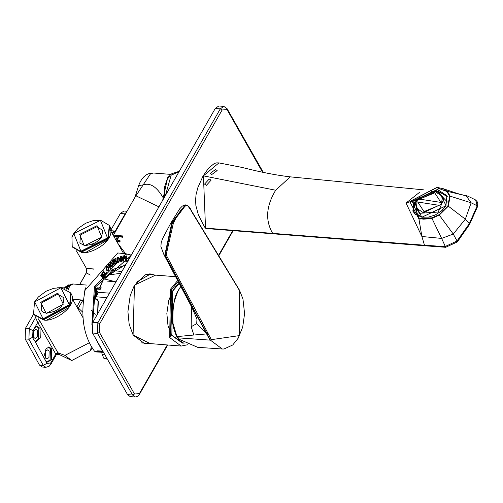 <?xml version="1.0" encoding="UTF-8"?>
<svg xmlns="http://www.w3.org/2000/svg" width="503" height="503" viewBox="0 0 503 503"><rect width="100%" height="100%" fill="white"/><g stroke="black" fill="none" stroke-linecap="round" stroke-linejoin="round"><path stroke-width="0.75" d="M59.794 287.597L64.591 287.911M100.562 287.219L100.839 284.887L104.454 277.008L106.611 276.424L125.995 264.345M103.197 278.159L102.361 277.97L102.631 277.467L102.612 277.996L103.561 277.952L104.379 275.952L104.02 274.575L102.769 274.525L103.385 274.336M102.901 277.587L103.813 275.896L103.178 274.864M102.203 277.335L100.776 275.405L102.568 272.544L101.028 275.424L102.203 277.335L102.977 275.26L103.838 275.072L103.882 276.725L102.882 277.486M101.952 276.524L102.769 274.525M104.976 274.204L106.724 271.922L105.228 274.223L103.587 270.853L103.291 271.312L105.171 275.172L106.963 272.419L106.724 271.922M105.171 275.172L103.04 271.293L103.587 270.853M107.623 271.004L106.479 270.105L105.97 267.948L106.485 266.37L107.466 266.005L106.447 266.886L106.303 268.797L107.359 270.941L108.352 270.62L108.78 268.212L108.132 266.502L107.466 266.005M108.811 265.892L108.321 265.112L108.453 264.081L109.038 263.735L108.573 265.131L108.811 265.892L108.944 264.861L110.113 268.571L110.446 268.212L109.038 263.735M110.113 268.571L108.692 264.842M111.572 266.974L110.478 266.489L109.861 264.352L110.176 262.472L111.125 261.856L110.113 263.509L110.409 265.817L111.201 266.942L112.27 266.339L112.597 264.811L112.282 263.012L111.741 262.025L111.125 261.856M112.817 262.138L112.402 261.29L112.615 260.29L113.225 260.038L112.653 261.309L112.817 262.138L113.03 261.139L113.841 265.182L114.2 264.911L113.225 260.038M113.841 265.182L112.779 261.12M114.344 262.283L113.684 259.485L116.023 258.24L113.93 259.51L114.344 262.283L115.571 261.076L116.331 261.661L116.124 262.956L115.262 263.478L114.86 263.025L114.678 263.597L115.602 263.968L116.52 262.943L116.419 260.912L115.495 260.541L114.571 261.566L114.319 259.856L116.105 258.775L116.023 258.24M114.326 261.547L114.873 260.743L115.816 260.46M115.275 264.05L114.238 263.226L114.86 263.025M115.011 263.459L116.023 262.61L115.583 261.013M118.136 262.509L117.168 261.648L116.903 259.246L117.476 257.53L118.482 257.234L117.281 258.416L117.218 260.837L117.796 262.308L118.89 262.201L119.481 259.9L119.198 258.077L118.482 257.234M120.921 261.554L120.01 260.554L119.903 258.089L120.569 256.473L121.581 256.323L120.821 256.492L120.324 257.278L120.116 259.699L120.594 261.29L121.682 261.384L122.292 260.114L122.38 258.171L121.581 256.323M122.952 261.252L122.927 255.901L124.694 255.87L123.178 255.926L122.952 261.252L123.329 261.239L123.43 258.856L124.889 258.693L125.366 257.882L125.417 256.75L124.694 255.87M127.793 261.535L125.543 261.183L126.096 255.87L125.794 261.202L128.039 261.554M128.806 258.542L129.271 257.291L130.246 256.813L129.516 257.316L128.887 259.567L129.051 258.561M128.605 260.12L128.636 259.542M107.397 270.425L108.164 269.727L108.264 268.533L107.189 266.552M111.251 266.401L112.037 264.704L111.553 262.811L110.943 262.384M117.903 261.912L118.532 261.654L118.897 260.592L118.727 258.492L118.211 257.794M121.041 261L121.833 259.127L121.739 257.674L120.959 256.838M123.21 258.158L124.606 257.995L124.486 256.417M94.86 337.117L102.656 351.641L103.473 352.257M104.674 354.37L102.027 354.187L103.838 358.262L107.46 359.268M131.208 255.241L125.907 253.776L117.752 252.952L85.089 290.256C80.241 315.551 83.372 335.866 94.489 351.213L95.784 351.924M101.801 352.245L102.027 354.187M96.136 289.005L99.971 289.344L100.99 289.005L100.946 287.754M125.454 265.288L123.983 264.949M100.663 286.855L100.443 286.521L100.663 286.855L95.388 289.627L95.476 299.002L98.23 301.083L95.564 298.185L95.036 296.776L95.004 291.797L96.89 288.137L97.89 287.722L99.971 289.344M95.62 298.279L96.67 295.481L96.513 289.036M95.601 289.98L95.564 295.594L95.054 296.858M97.771 313.633L98.362 301.134L97.173 299.467M125.417 265.358L123.751 264.949M97.582 350.836L102.838 351.144M102.046 275.877L102.203 276.543L101.48 275.367L102.794 272.909L102.568 272.544M102.228 275.38L102.291 275.896M102.499 274.871L102.474 275.399M103.021 274.544L102.75 274.896M106.724 269.067L106.674 267.269L107.441 266.571L108.359 267.942L108.415 269.746L107.642 270.444L106.724 269.067M110.679 265.452L110.484 263.295L111.421 262.447L112.018 263.377L112.207 265.534L111.503 266.42L110.679 265.452M117.469 259.139L118.142 257.832L118.978 258.517L119.148 260.611L118.475 261.912L117.639 261.233L117.469 259.139M120.431 259.517L120.707 257.31L121.525 256.895L122.066 258.36L121.789 260.567L120.972 260.975L120.431 259.517M124.662 258.133L123.461 258.177L123.531 256.48L124.731 256.436L125.071 257.442L124.411 258.114M128.114 260.875L126.24 260.585L126.725 255.952L126.347 255.895M129.34 258.781L130.082 257.398M163.997 197.993L163.217 197.842L167.713 177.546L169.586 175.849M162.714 200.232L163.217 197.842C156.854 186.89 150.259 182.564 143.437 184.853L138.646 185.601C141.833 176.987 146.819 172.793 153.61 173.019L150.636 173.598L135.144 196.981M158.923 206.846L135.848 195.755M135.854 195.742L113.301 235.417M117.702 243.15L126.203 254.562M118.142 236.479L114.885 236.674L114.42 236.165L114.904 235.322L122.807 235.951L122.895 236.429L122.411 237.271L119.11 236.573L118.859 236.064L116.602 240L120.066 240.736L120.16 241.207L119.676 242.056L116.709 241.402M119.11 236.573L116.853 240.509M115.005 232.147L114.615 232.191L125.102 213.876L126.901 211.379M125.888 213.492L125.102 213.876L120.362 213.498L110.886 230.047M110.515 230.682L114.282 230.984L114.615 232.191M112.427 233.882L114.395 231.94M33.198 330.364L32.651 337.054L32.947 330.804L37.738 322.429L35.562 317.556L36.04 317.198M33.6 314.111L25.502 328.245L25.15 338.915L39.441 365.027L43.208 365.323L47.005 363.273L45.654 360.808L47.867 362.179L51.595 359.331L51.696 348.944L49.08 346.957L45.823 348.988L44.817 359.28L34.908 341.179L36.185 341.638L40.278 337.991L40.014 328.402L37.398 326.422L34.707 327.717M35.562 341.506L38.454 339.066L38.756 328.302L36.763 326.453M37.467 330.553L37.291 337.01L35.172 338.494L33.6 337.306L33.783 330.848L35.902 329.364L37.467 330.553M47.244 362.047L50.137 359.601L50.438 348.843L48.445 346.988M49.149 351.094L48.973 357.551L46.854 359.035L45.283 357.84L45.465 351.39L47.584 349.899L49.149 351.094M34.908 341.179L33.519 339.651L32.651 337.054M45.654 360.808L44.817 359.28M38.039 318.487L40.177 321.606L37.738 322.429L55.77 354.106L50.69 362.977L50.828 364.298L56.386 354.596L55.77 354.106L58.191 353.244L58.826 354.313L71.747 360.544L64.944 355.388L57.914 352.779L58.191 353.244M82.932 317.569L72.231 298.7M39.441 365.027L42.057 367.008L45.823 367.309L43.258 365.411L47.005 363.273M68.729 285.861L66.572 289.112M82.586 300.058L82.291 301.209L80.876 299.926M77.883 308.641L78.374 308.043L82.712 312.156M83.045 303.309L83.171 300.109M103.719 278.775L115.539 281.749M120.877 273.286L107.799 275.034M90.226 275.066L86.434 272.815L86.441 268.476L93.483 268.929M79.688 284.516L86.862 271.777M64.887 288.414L65.755 286.905L68.553 284.918L65.013 287.169L64.39 288.257M65.013 287.169L67.056 287.006L69.603 285.025M86.786 271.758L87.013 270.683M120.362 213.498L123.889 211.021L126.957 211.266M44.622 355.357L44.798 353.181M32.94 334.822L33.116 332.64M111.635 270.513L121.908 271.488M90.993 309.911L95.205 314.388M96.985 293.324L98.299 292.268L109.497 293.161M96.878 290.665L98.299 292.268L96.387 296.5M119.676 242.056L120.066 240.736M116.413 240.887L119.582 241.578M115.583 239.906L117.84 235.97L114.42 236.165M122.411 237.271L122.807 235.951M118.859 236.064L122.323 236.8M262.547 172.252L227.042 109.597L222.131 109.987L220.289 108.862L223.816 106.385L218.799 105.988L215.271 108.459L92.829 322.26L92.527 333.017L127.573 394.629L130.189 396.615L135.206 397.012L132.591 395.031L134.49 394.006L139.406 393.61L167.273 344.951M152.604 274.871L149.561 273.902M143.996 343.819L147.153 343.348M411.039 201.401L406.028 203.049L421.885 236.492L424.482 245.231L272.657 233.361C265.1 220.402 266.112 206.029 275.682 190.228L290.237 176.849C265.414 174.007 241.358 167.027 240.698 167.172L218.924 162.903L216.63 162.871L214.404 163.412L208.745 167.964L203.049 175.987L197.83 187.701L196.038 194.705L195.604 200.1L195.881 205.589L198.339 214.762L203.118 224.281L205.193 227.947L206.054 228.525L273.211 233.813L272.657 233.361L205.532 228.129L203.426 175.855L275.682 190.228M209.229 179.011L204.539 184.123L206.406 185.33L211.071 180.175L209.229 179.011M475.587 199.961L477.152 201.678L477.756 203.287L477.504 206.689L477.202 205.802L471.148 202.803L466.224 195.893C465.313 194.982 468.431 196.333 475.587 199.961L477.202 205.802L469.324 223.64L457.057 240.975L445.017 246.608L424.482 245.231L425.085 245.791L273.211 233.813M203.426 175.855L218.924 162.903M215.429 169.58L217.164 170.555L211.807 174.51L210.053 173.491L215.429 169.58M406.028 203.049L419.684 192.215M477.504 206.689L469.532 224.501L469.324 223.64L465.325 219.176L448.324 206.186L439.257 215.089L431.838 218.421L418.955 219.056L421.885 236.492L441.634 238.422L445.671 247.294L425.085 245.791M456.755 241.962L457.057 240.975L453.26 234.033L441.634 238.422L431.731 217.906L439.025 214.75L447.884 206.023L449.644 196.201L446.859 191.492L436.711 187.65L411.9 200.49L419.175 218.264L418.955 219.056L410.404 202.791M447.305 196.673L438.622 191.486L431.587 191.643M419.936 196.912L414.73 202.81L413.328 212.033M411.9 200.49L410.366 202.885L411.467 200.615L436.988 187.393L442.879 188.581L437.076 187.424M436.893 187.418L411.485 200.59M446.859 191.492L447.343 191.335L442.879 188.581C467.677 197.088 457.824 193.347 463.854 195.283L447.343 191.335L450.11 196.151L449.644 196.201M447.884 206.023L448.324 206.186L450.11 196.151L471.148 202.803L465.325 219.176L453.26 234.033L439.025 214.75M185.211 204.872L171.787 222.628L170.825 223.087L162.695 238.359L161.18 242.66L160.903 246.552L163.965 254.751L192.071 307.748L196.956 319.172L196.717 323.636L206.576 333.847L210.009 340.122L177.685 337.815L178.986 339.179L197.666 347.303M235.574 283.95L239.145 289.992M235.888 284.566L191.297 211.046C188.103 201.087 182.124 205.149 173.353 223.244L166.16 254.939L211.361 339.651L239.365 335.614L239.453 290.596M185.783 204.903L171.831 222.628L164.795 255.398L165.21 255.43L193.422 308.458L194.372 307.968M171.831 222.628L164.726 255.386L206.984 333.873L207.934 333.382M170.825 223.087L179.753 208.732L182.344 206.085L184.808 204.941M163.972 254.757L164.795 255.398L206.576 333.847L192.97 308.421L192.071 307.748M191.467 306.604L191.171 326.724L193.881 335.023L206.984 333.873L210.417 340.154L210.009 340.122M177.685 337.815L176.93 336.601L172.988 323.284C172.397 306.566 174.403 295.267 178.993 289.388L180.841 286.553M191.347 307.239L191.806 307.251M184.853 204.928L186.003 204.91L172.441 222.678L165.21 255.43L166.16 254.939M196.717 323.636L191.171 326.724M431.939 218.604L423.18 219.176L420.697 218.591M417.446 215.793L415.66 202.854L416.717 201.244M447.419 202.068L438.094 192.228L436.969 192.089M442.332 196.371L443.652 199.301L438.226 212.033L419.389 213.316L416.383 208.091L417.176 200.357L435.365 191.737L442.332 196.371L441.54 204.105L423.35 212.725L416.383 208.091M439.257 205.343L423.991 211.6L417.779 202.043L439.257 205.343M440.936 202.42L419.452 199.119L434.724 192.863L440.936 202.42L419.452 199.119M130.962 255.675L95.482 286.936L92.678 322.536M97.639 313.859L98.016 301.134M130.529 254.895L131.013 255.694M130.661 254.933L125.907 253.776L94.482 286.597L91.886 324.561M94.489 351.213L103.065 351.547M103.838 358.262L106.994 358.457M101.31 287.968L100.877 287.37L100.927 285.1L104.492 277.335L106.63 276.782L112.785 269.463L125.568 265.094M100.543 288.345L100.99 289.005M100.562 285.207L100.839 284.887L100.562 285.207M104.115 277.467L104.454 277.008L104.115 277.467M104.662 277.096L106.089 276.543M106.611 276.424L106.246 276.914L106.611 276.424M84.303 294.016L85.026 289.288L85.699 287.804M67.006 289.338L68.93 285.635L71.589 284.076L72.941 283.981L69.71 285.981L68.169 290.093M41.208 310.596L41.573 302.907L57.77 294.161L63.806 297.738C64.139 306.358 58.386 311.508 46.54 313.193L43.484 312.438L41.208 310.596M58.945 308.873L53.261 312.111M46.188 313.438L63.328 304.183L57.82 293.123L40.674 302.378L46.188 313.438M60.894 287.754L69.32 304.661L43.107 318.808L34.688 301.901L60.894 287.754M60.92 287.716L57.216 287.791M33.544 314.054L43.095 319.242L69.684 304.887L70.697 292.916L71.049 293.532L70.036 305.497L43.447 319.858L33.89 314.671L33.544 314.054L34.506 302.014L38.347 296.99L46.037 291.256L53.645 288.313L61.039 287.653L70.697 292.916L61.14 287.735M47.37 319.795L68.565 307.742M79.876 243.081L80.53 234.907L96.972 226.702L102.474 230.229C102.763 239.013 96.834 244.144 84.674 245.621L79.876 243.081M97.613 241.358L91.93 244.596M84.284 245.866L101.688 237.183L97.054 225.665L79.65 234.348L84.284 245.866M100.43 220.327L107.51 237.932L80.908 251.204L73.828 233.599L100.43 220.327M72.206 246.539L80.882 251.632L107.868 238.164L109.365 225.407L109.711 226.017L108.22 238.78L81.234 252.248L72.558 247.155L72.206 246.539L71.954 237.064L73.683 233.65L78.04 228.481L85.655 223.244L93.307 220.578L100.581 220.232L109.365 225.407L100.688 220.308M86.038 252.28L107.227 240.227M170.806 333.495L172.428 291.47L179.181 283.422M184.45 343.065L183.645 343.109L171.844 335.369L172.586 291.294L179.143 283.359M178.15 281.479L171.416 289.766L170.618 337.06M177.647 280.529L170.492 289.212L169.674 337.582L181.187 346.058L187.726 344.737M165.393 195.554L171.146 175.226L179.106 171.605M50.69 362.977L47.037 363.329M32.695 337.262L28.916 339.217L43.258 365.411L39.492 365.115M71.747 360.544L90.546 350.622L91.263 346.705M89.163 342.839L64.944 355.388M55.475 353.603L57.914 352.779L40.177 321.606M35.072 316.28L35.562 317.556L29.268 328.547L32.947 330.804M25.502 328.245L29.268 328.547L28.916 339.217L25.15 338.915M82.291 301.209L78.374 308.043L76.858 306.987L80.612 299.901M66.006 288.841L67.056 287.006L67.685 287.163M34.914 315.689L34.701 314.199M92.803 268.879L93.112 269.551M114.282 230.984L112.056 233.222M106.919 297.657L96.28 296.814M92.527 333.017L97.544 333.42L97.846 322.656L92.829 322.26M127.573 394.629L132.591 395.031L97.544 333.42L99.443 332.395L99.688 323.781L97.846 322.656L220.289 108.862L215.271 108.459M99.443 332.395L134.49 394.006M218.535 255.442L232.744 230.632M222.131 109.987L99.688 323.781M150.177 343.593L133.081 335.067L134.477 285.138L155.628 275.11M135.206 397.012L137.703 396.289L139.13 394.824L139.406 393.61M262.937 172.334L262.164 170.354L262.088 171.209M262.164 170.354L227.117 108.742L227.042 109.597M149.158 343.511L144.99 343.945L133.088 335.048M136.282 282.302L150.567 273.94L154.616 275.028M205.532 228.129L206.054 228.525M469.532 224.501L457.346 241.905L445.671 247.294M431.731 217.906L419.175 218.264M421.791 217.252L413.554 200.741L437.836 189.235L446.073 205.746L421.791 217.252M421.828 217.202L412.862 211.147L413.906 200.986L437.799 189.662L446.947 195.742L445.903 205.903L440.59 211.889M429.185 217.044L422.011 217.227M466.017 195.843L463.854 195.283L466.017 195.843M197.666 347.309L222.288 349.007L210.417 340.154L211.361 339.651M173.353 223.244L172.441 222.678M176.742 336.23L176.93 336.601L176.742 336.23L176.93 336.601L193.881 335.023M177.238 337.129L177.05 336.759L177.238 337.129M221.131 260.082L221.446 260.699M190.989 210.43L191.297 211.046M72.551 299.26L83.372 300.121M72.941 283.981L86.466 285.056M105.561 277.348L104.549 277.241M103.939 352.358L95.765 351.924M71.049 293.532C79.028 306.755 52.136 322.744 43.554 319.933L33.89 314.671M109.711 226.017C117.155 241.163 89.622 255.228 81.335 252.33L72.558 247.155M183.645 343.109L182.306 343.09L171.68 335.294L168.002 325.692L166.845 313.47L168.712 300.612L172.548 291.099L175.861 286.333L179.112 283.296M140.985 342.857L181.187 346.058M146.436 274.374L175.616 276.7M164.292 197.472L164.758 186.418L167.034 179.791L169.964 175.415L171.837 173.686L178.471 171.554M50.828 364.298L49.036 366.354L45.823 367.309M56.386 354.596L58.826 354.313M90.546 350.622L92.068 347.963M79.732 284.522L86.434 272.815M69.628 285.006L68.553 284.918M76.393 250.808L86.441 268.476M110.893 231.185L123.612 253.543M107.359 281.102L116.004 281.787M170.97 174.403L153.61 173.019M134.967 197.289L138.646 185.601M139.476 394.27L167.7 344.989M218.767 255.82L233.172 230.663M227.117 108.742L223.816 106.385M144.99 343.945L133.094 334.897L129.177 324.316L127.913 311.621L130.195 295.67L134.163 285.861L145.254 274.783L150.567 273.94M290.231 176.849L423.985 189.889M446.947 195.742L445.671 206.186L442.118 210.474L435.114 215.07L428.499 217.07L421.929 217.151L415.434 214.448L412.862 211.147M222.288 349.007L223.961 349L232.719 344.995L238.164 338.236L242.71 327.063L244.577 313.671L242.968 299.015L239.485 290.181L221.465 260.258L191.322 210.606L187.632 205.683L186.003 204.91M197.635 347.303L178.873 339.173L176.723 336.494C170.165 322.549 170.85 306.874 178.779 289.47L180.772 286.433"/></g></svg>
